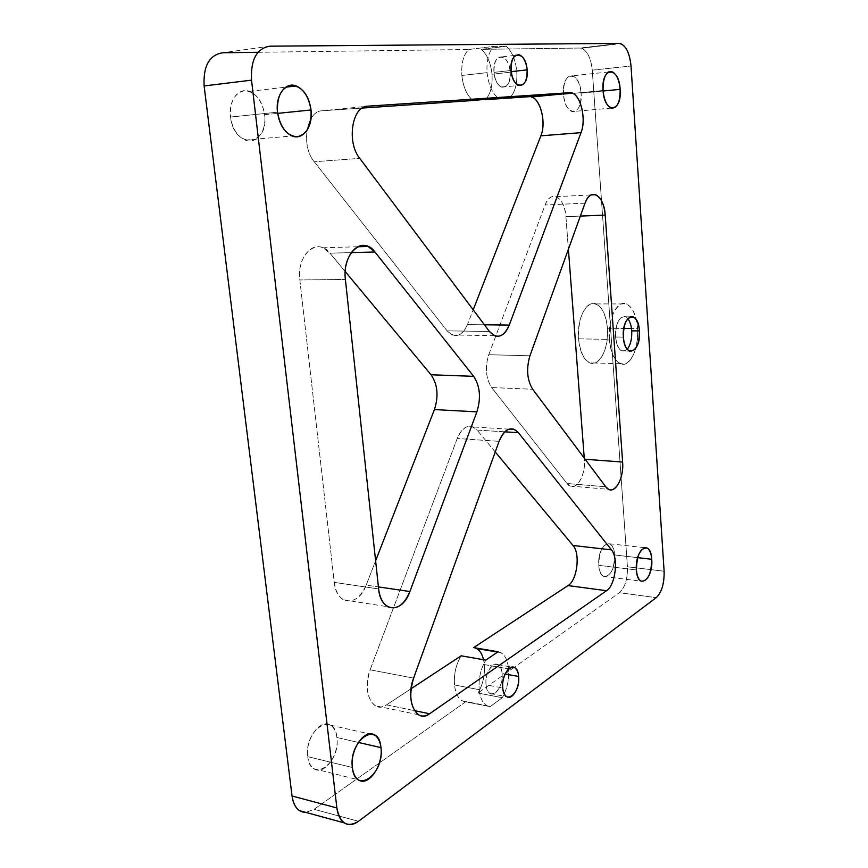 <?xml version="1.0" encoding="UTF-8"?>
<svg xmlns="http://www.w3.org/2000/svg" width="868" height="868" viewBox="0 0 868 868"><rect width="100%" height="100%" fill="white"/><g stroke="black" fill="none" stroke-linecap="round" stroke-linejoin="round"><path stroke-width="0.65" stroke-dasharray="4.34 3.25" d="M637.6 328.603C639.271 348.502 629.734 368.336 620.251 363.725C614.251 360.567 610.616 352.451 609.347 339.377L578.522 338.835C579.846 351.735 583.578 359.743 589.741 362.857C599.462 367.414 609.217 347.862 607.47 328.234L623.799 328.44L607.47 328.234C606.233 315.214 602.435 307.098 596.077 303.909C586.659 299.493 576.678 318.838 578.522 338.835L609.347 339.377C607.578 319.088 617.343 299.46 626.522 303.941C632.718 307.174 636.407 315.399 637.6 328.603L631.481 328.527L637.6 328.603C635.593 311.145 630.276 302.878 621.651 303.811C613.123 308.704 609.021 320.563 609.347 339.377C611.636 357.345 617.115 365.461 625.785 363.714C634.031 358.31 637.969 346.603 637.6 328.603M627.228 349.251C621.336 353.612 617.452 349.522 615.575 337.001C614.316 323.156 622.345 311.362 627.792 318.632L625.405 316.787C618.992 316.462 615.716 323.2 615.575 337.001C616.291 344.488 618.374 349.142 621.824 350.954L627.228 349.251M516.764 71.491C517.447 83.013 515.332 91.585 510.395 97.205C515.332 91.585 517.447 83.013 516.764 71.491L491.993 74.236L516.764 71.491C515.592 59.968 512.066 51.559 506.207 46.264C512.066 51.559 515.592 59.968 516.764 71.491M485.961 99.234C490.691 93.57 492.699 85.238 491.993 74.236C490.789 62.854 487.208 54.554 481.241 49.346L506.207 46.264L481.241 49.346L579.998 48.044L619.166 43.4L581.582 48.261C587.43 50.897 590.989 58.199 592.258 70.156L631.014 65.99L592.258 70.156L627.434 566.793L664.118 571.231L627.434 566.793C627.716 578.837 625.025 587.484 619.361 592.725L656.251 597.651L619.361 592.725L514.116 667.394L619.361 592.725C625.025 587.484 627.716 578.837 627.434 566.793L592.258 70.156C590.696 56.713 586.616 49.346 579.998 48.044L481.241 49.346C487.208 54.554 490.789 62.854 491.993 74.236C492.699 85.238 490.691 93.57 485.961 99.234M257.98 52.297L468.622 49.509L493.773 46.384L506.207 46.264L493.773 46.384C488.597 51.906 486.362 60.662 487.089 72.641C488.413 84.587 492.08 93.05 498.113 98.03C492.08 93.05 488.413 84.587 487.089 72.641L461.863 75.462C463.219 87.245 466.951 95.599 473.082 100.504C466.951 95.599 463.219 87.245 461.863 75.462L487.089 72.641C486.362 60.662 488.597 51.906 493.773 46.384L468.622 49.509C463.371 54.977 461.125 63.624 461.863 75.462C461.125 63.624 463.371 54.977 468.622 49.509L257.98 52.297M269.948 46.178L222.761 52.764L269.948 46.178M465.606 701.811L314.097 809.291L358.495 821.302L314.097 809.291L305.883 812.405L314.097 809.291L465.606 701.811L490.105 706.639L465.606 701.811C459.541 701.008 455.83 695.398 454.496 684.971C455.396 692.946 457.935 698.219 462.101 700.769L465.606 701.811M513.964 667.503L477.964 693.044L502.29 697.709L490.105 706.639L502.29 697.709L477.964 693.044C482.923 684.516 485.049 675.022 484.344 664.573L508.594 668.881C509.277 679.449 507.172 689.051 502.29 697.709C507.172 689.051 509.277 679.449 508.594 668.881L484.344 664.573L483.563 659.734L484.344 664.573C485.049 675.022 482.923 684.516 477.964 693.044L513.964 667.503M474.525 647.734L473.678 647.593L474.525 647.734M498.113 651.749L500.966 652.66C505.198 655.253 507.737 660.667 508.594 668.881C507.422 658.628 503.928 652.92 498.113 651.749M614.609 554.967L637.654 557.647L614.609 554.967C614.077 549.064 612.428 545.343 609.661 543.791C602.804 543.574 599.18 550.768 598.79 565.361C599.343 571.22 600.971 574.909 603.683 576.45C610.605 576.634 614.24 569.473 614.609 554.967C616.519 574.779 600.048 586.16 598.79 565.361L636.407 569.95L598.79 565.361C596.945 544.876 613.611 534.471 614.609 554.967M581.093 93.147L603.097 91.01L581.093 93.147C580.084 83.697 577.231 77.903 572.555 75.776C566.381 75.527 563.354 81.722 563.484 94.352C564.536 103.769 567.357 109.531 571.958 111.614C578.175 111.874 581.224 105.722 581.093 93.147C583.274 116.008 564.927 117.896 563.484 94.352L603.054 90.489L563.484 94.352C561.379 70.742 579.954 70.124 581.093 93.147M623.376 337.12L615.575 337.001L623.376 337.12M510.189 71.751C512.25 91.238 495.378 92.344 494.011 72.38C492.004 52.362 509.06 52.156 510.189 71.751C509.245 63.765 506.63 58.807 502.366 56.854C496.648 56.431 493.87 61.606 494.011 72.38L511.1 70.471L494.011 72.38C494.988 80.333 497.57 85.27 501.78 87.191C507.53 87.625 510.33 82.482 510.189 71.751L511.219 71.632L510.189 71.751M479.179 689.669C480.492 700.205 484.127 705.868 490.105 706.639L486.655 705.619C482.554 703.047 480.069 697.731 479.179 689.669L454.496 684.971L479.179 689.669C478.452 678.678 480.666 668.837 485.787 660.114C480.666 668.837 478.452 678.678 479.179 689.669M502.073 673.481C504.124 690.765 487.404 703.015 486.037 684.819C484.04 667.004 500.944 655.492 502.073 673.481C501.606 669.022 500.228 666.082 497.928 664.671C492.438 661.004 484.735 673.872 486.037 684.819L502.756 687.955L486.037 684.819C486.514 689.235 487.881 692.154 490.127 693.554C495.736 697.264 503.353 684.288 502.073 673.481L505.111 674.035L502.073 673.481M461.168 655.807C455.971 664.4 453.747 674.121 454.496 684.971C453.747 674.121 455.971 664.4 461.168 655.807M264.599 114.717L277.641 113.382L264.599 114.717C262.754 102.782 257.731 94.992 249.517 91.368C238.613 87.006 228.208 100.753 230.519 117.039C232.44 128.844 237.376 136.536 245.318 140.117C256.527 144.717 266.823 130.829 264.599 114.717C269.33 146.204 233.948 149.849 230.519 117.039L277.489 112.2L230.519 117.039C229.836 101.556 234.599 92.757 244.83 90.663C255.279 91.824 261.865 99.842 264.599 114.717M307.739 756.646L352.354 767.507L307.739 756.646C308.531 762.473 310.603 766.509 313.977 768.744C324.176 776.046 339.496 754.661 336.871 737.507C336.1 731.561 333.985 727.449 330.491 725.192C320.639 718.064 305.059 739.113 307.739 756.646C303.93 729.543 334.722 710.317 336.871 737.507L358.321 742.433L336.871 737.507C340.831 763.352 310.57 784.249 307.739 756.646M362.184 108.066L322.343 110.778L367.761 106.178L322.343 110.778C306.328 110.562 300.621 145.911 314.259 161.763L359.743 158.367L314.259 161.763L447.107 330.849L489.411 331.467L447.107 330.849L452.195 334.961C458.543 336.979 463.631 333.518 467.461 324.589L473.201 309.833L467.461 324.589L484.398 324.784L467.461 324.589C461.733 336.589 454.951 338.672 447.107 330.849L314.259 161.763C300.621 145.911 306.328 110.562 322.343 110.778L362.184 108.066M529.947 355.782L488.749 354.719C484.865 367.489 485.83 378.437 491.657 387.551L532.702 389.265L491.657 387.551L567.021 483.487L605.766 486.796L567.021 483.487L570.07 486.015C577.491 489.953 585.781 474.091 584.338 459.226L585.162 459.281L584.338 459.226C586.15 476.868 574.399 493.784 567.021 483.487L491.657 387.551C485.83 378.437 484.865 367.489 488.749 354.719L545.115 205C550.703 188.844 564.981 197.394 565.925 216.664L568.399 249.224L565.925 216.664L580.366 216.089L565.925 216.664C564.797 205.933 561.498 199.271 556.03 196.667C551.549 195.419 547.914 198.197 545.115 205L488.749 354.719L529.947 355.782M504.785 431.83L477.053 430.083L473.103 426.947C466.724 424.767 461.429 428.618 457.208 438.503L499.067 441.345L457.208 438.503L370.126 669.825L413.613 678.114L370.126 669.825C365.059 686.642 366.763 698.61 375.215 705.727C378.774 707.702 382.549 707.409 386.553 704.849L414.492 710.632L386.553 704.849L411.074 688.736L386.553 704.849C373.012 714.972 361.446 691.102 370.126 669.825L457.208 438.503C463.067 425.96 469.675 423.161 477.053 430.083L504.785 431.83M345.204 271.543L329.927 253.163L351.258 252.621L329.927 253.163L322.853 247.771C310.451 241.922 297.116 260.064 299.84 279.963L345.388 279.431L299.84 279.963L334.256 582.374L378.632 588.949L334.256 582.374C335.395 590.989 338.509 596.804 343.576 599.831C352.658 603.325 360.187 598.421 366.166 585.108L375.616 560.804L366.166 585.108L378.415 586.909L366.166 585.108C358.538 607.003 336.307 605.918 334.256 582.374L299.84 279.963C296.248 254.715 317.579 236.573 329.927 253.163L345.204 271.543M495.237 451.946L477.053 430.083L495.237 451.946M584.251 458.076L584.338 459.226L584.251 458.076M607.47 328.234C607.871 345.996 603.857 357.529 595.415 362.857C586.529 364.56 580.898 356.553 578.522 338.835C578.164 320.292 582.352 308.607 591.086 303.778C599.929 302.867 605.387 311.015 607.47 328.234M585.021 203.166L545.115 205L585.021 203.166M620.251 363.725L589.741 362.857M596.077 303.909L626.522 303.941M581.582 48.261L620.707 43.628M497.603 652.085L500.966 652.66M603.683 576.45L641.116 581.191M609.661 543.791L644.577 547.686M611.246 108.109L571.958 111.614M608.533 71.968L572.555 75.776M629.582 351.128L621.824 350.954M625.405 316.787L630.211 316.82M462.101 700.769L486.655 705.619M245.318 140.117L292.028 135.94M249.517 91.368L285.778 87.158M330.491 725.192L369.508 733.927M313.977 768.744L358.441 779.822M497.928 664.671L511.86 667.123M490.127 693.554L506.803 696.744M502.366 56.854L515.744 55.27M501.78 87.191L518.782 85.422M494.369 335.656L452.195 334.961M509.006 429.161L473.103 426.947M322.853 247.771L357.822 246.762M343.576 599.831L387.746 606.743M418.528 714.765L375.215 705.727M570.07 486.015L608.707 489.357M556.03 196.667L591.162 194.92"/><path stroke-width="1.3" d="M623.799 328.44L631.481 328.527L623.799 328.44M631.72 330.849C632.045 338.9 630.548 345.03 627.228 349.251C630.548 345.03 632.045 338.9 631.72 330.849L639.412 330.947C639.293 344.715 636.005 351.442 629.582 351.128C626.154 349.305 624.081 344.639 623.376 337.12C623.517 323.276 626.783 316.516 633.163 316.842C636.645 318.686 638.74 323.395 639.412 330.947L631.72 330.849C631.296 325.467 629.984 321.399 627.792 318.632C629.984 321.399 631.296 325.467 631.72 330.849M510.395 97.205L485.559 99.657L510.395 97.205M222.761 52.764L257.98 52.297L222.761 52.764C209.351 54.912 203.134 65.979 204.121 85.954C203.134 65.979 209.351 54.912 222.761 52.764M619.166 43.4L269.948 46.178C256.722 48.304 250.581 59.632 251.525 80.16L204.121 85.954L251.525 80.16L336.871 807.945C337.804 815.128 340.256 820.108 344.227 822.886C348.578 825.587 353.33 825.056 358.495 821.302L656.251 597.651C661.752 592.28 664.367 583.47 664.118 571.231L631.014 65.99C629.81 53.805 626.37 46.351 620.707 43.628L619.166 43.4C625.578 44.767 629.528 52.297 631.014 65.99L664.118 571.231C664.367 583.47 661.752 592.28 656.251 597.651L358.495 821.302C347.233 828.061 340.028 823.602 336.871 807.945L292.039 795.989L336.871 807.945L251.525 80.16C250.581 59.632 256.722 48.304 269.948 46.178L619.166 43.4M473.678 647.593L498.113 651.749L485.787 660.114L461.168 655.807L485.787 660.114L498.113 651.749L473.678 647.593L568.019 585.585L606.537 590.717L429.617 713.767C425.7 716.415 422.011 716.751 418.528 714.765C410.271 707.561 408.633 695.344 413.613 678.114L499.067 441.345C503.201 431.233 508.366 427.284 514.583 429.508L518.413 432.687L504.785 431.83L518.413 432.687L611.463 549.878L573.021 545.484L495.237 451.946L573.021 545.484L611.463 549.878C618.721 558.026 615.477 585.26 606.537 590.717L568.019 585.585C577.231 580.28 580.529 553.534 573.021 545.484C580.529 553.534 577.231 580.28 568.019 585.585L473.678 647.593M483.563 659.734C482.207 654.146 479.874 650.403 476.575 648.505L474.525 647.734C478.865 648.917 481.87 652.92 483.563 659.734M637.654 557.647L651.727 559.285C651.347 574.041 647.821 581.343 641.116 581.191C638.501 579.65 636.928 575.907 636.407 569.95C636.808 555.097 640.324 547.773 646.964 547.947C649.644 549.509 651.228 553.285 651.727 559.285L637.654 557.647M620.143 89.35C620.24 102.153 617.278 108.402 611.246 108.109C606.797 105.961 604.063 100.091 603.054 90.489C602.967 77.621 605.907 71.328 611.897 71.61C616.432 73.802 619.188 79.715 620.143 89.35L603.097 91.01L620.143 89.35C619.09 65.892 601.068 66.424 603.054 90.489C604.421 114.489 622.215 112.634 620.143 89.35M473.082 100.504L498.113 98.03L473.082 100.504L362.184 108.066L473.082 100.504M305.883 812.405L299.547 810.669C295.5 807.902 293.004 803.009 292.039 795.989L204.121 85.954L292.039 795.989C293.775 806.752 298.386 812.22 305.883 812.405M277.641 113.382L311.037 109.965C313.196 126.489 303.051 140.703 292.028 135.94C284.205 132.24 279.366 124.319 277.489 112.2C275.243 95.469 285.518 81.418 296.238 85.943C304.31 89.708 309.247 97.704 311.037 109.965L277.641 113.382M380.944 747.619L358.321 742.433L380.944 747.619C383.482 765.142 368.444 787.178 358.441 779.822C355.142 777.565 353.113 773.464 352.354 767.507C349.75 749.583 365.07 727.883 374.716 735.098C378.123 737.366 380.195 741.543 380.944 747.619C378.882 719.832 348.654 739.796 352.354 767.507C355.077 795.728 384.784 774.006 380.944 747.619M518.63 676.465L505.111 674.035L518.63 676.465C519.889 687.347 512.348 700.454 506.803 696.744C504.579 695.333 503.234 692.404 502.756 687.955C501.476 676.921 509.115 663.922 514.54 667.6C516.807 669.011 518.174 671.973 518.63 676.465C517.534 658.335 500.803 669.998 502.756 687.955C504.102 706.281 520.648 693.868 518.63 676.465M527.115 69.874L511.219 71.632L527.115 69.874C527.245 80.691 524.467 85.878 518.782 85.422C514.626 83.48 512.066 78.5 511.1 70.471C510.97 59.61 513.737 54.402 519.379 54.836C523.599 56.811 526.182 61.823 527.115 69.874C526.008 50.116 509.136 50.279 511.1 70.471C512.446 90.608 529.133 89.523 527.115 69.874M581.017 132.652L540.862 135.82C546.363 122.898 540.764 99.278 531.466 96.988L571.969 93.028C580.996 95.404 586.388 119.502 581.017 132.652L509.266 325.066L484.398 324.784L509.266 325.066C505.512 334.18 500.543 337.706 494.369 335.656L489.411 331.467L359.743 158.367C346.375 142.092 352.039 105.885 367.761 106.178L569.625 92.713L529.057 96.695L485.559 99.657L529.057 96.695C539.288 95.23 547.035 121.509 540.862 135.82L581.017 132.652C587.039 118.091 579.574 91.27 569.625 92.713L367.761 106.178C352.039 105.885 346.375 142.092 359.743 158.367L489.411 331.467C497.038 339.453 503.657 337.316 509.266 325.066L581.017 132.652M476.89 411.866L434.423 409.566C438.763 396.025 437.635 384.426 431.049 374.77L473.668 376.332C480.08 386.184 481.154 398.021 476.89 411.866L409.88 591.542L378.415 586.909L409.88 591.542C404.021 605.191 396.633 610.258 387.746 606.743C382.777 603.683 379.75 597.748 378.632 588.949L345.388 279.431C342.751 259.033 355.869 240.469 368.032 246.469L374.954 252.013L473.668 376.332L431.049 374.77L345.204 271.543L431.049 374.77C437.635 384.426 438.763 396.025 434.423 409.566L476.89 411.866C481.154 398.021 480.08 386.184 473.668 376.332L374.954 252.013L351.258 252.621L374.954 252.013C362.878 235.011 341.916 253.554 345.388 279.431L378.632 588.949C380.607 613.025 402.394 613.98 409.88 591.542L476.89 411.866M473.201 309.833L540.862 135.82L473.201 309.833M532.702 389.265C527.05 379.978 526.127 368.824 529.947 355.782C526.127 368.824 527.05 379.978 532.702 389.265L605.766 486.796L532.702 389.265M375.616 560.804L434.423 409.566L375.616 560.804M414.492 710.632L429.617 713.767L414.492 710.632M411.074 688.736L461.168 655.807L411.074 688.736M585.162 459.281L622.606 462.036C623.962 477.161 615.911 493.328 608.707 489.357L605.766 486.796C612.906 497.245 624.32 479.982 622.606 462.036L605.202 215.09C604.323 195.474 590.479 186.718 585.021 203.166L529.947 355.782L585.021 203.166C587.755 196.244 591.292 193.423 595.632 194.703C600.938 197.362 604.128 204.164 605.202 215.09L622.606 462.036L585.162 459.281M568.399 249.224L584.251 458.076L568.399 249.224M606.537 590.717C615.477 585.26 618.721 558.026 611.463 549.878L518.413 432.687C511.241 425.635 504.796 428.521 499.067 441.345L413.613 678.114C405.085 699.944 416.369 724.237 429.617 713.767L606.537 590.717M277.489 112.2C280.451 127.878 287.08 136.07 297.388 136.753C307.174 134.225 311.721 125.296 311.037 109.965C308.368 94.699 301.901 86.442 291.626 85.194C281.547 87.299 276.838 96.305 277.489 112.2M636.407 569.95C637.579 591.097 653.55 579.423 651.727 559.285C650.816 538.442 634.649 549.119 636.407 569.95M639.412 330.947C638.447 308.943 621.531 314.845 623.376 337.12C624.624 359.536 641.333 352.506 639.412 330.947M580.366 216.089L605.202 215.09L580.366 216.089M476.575 648.505L497.603 652.085M644.577 547.686L646.964 547.947M611.897 71.61L608.533 71.968M630.211 316.82L633.163 316.842M344.227 822.886L299.547 810.669M285.778 87.158L296.238 85.943M369.508 733.927L374.716 735.098M511.86 667.123L514.54 667.6M515.744 55.27L519.379 54.836M571.969 93.028L531.466 96.988M514.583 429.508L509.006 429.161M357.822 246.762L368.032 246.469M591.162 194.92L595.632 194.703"/></g></svg>
